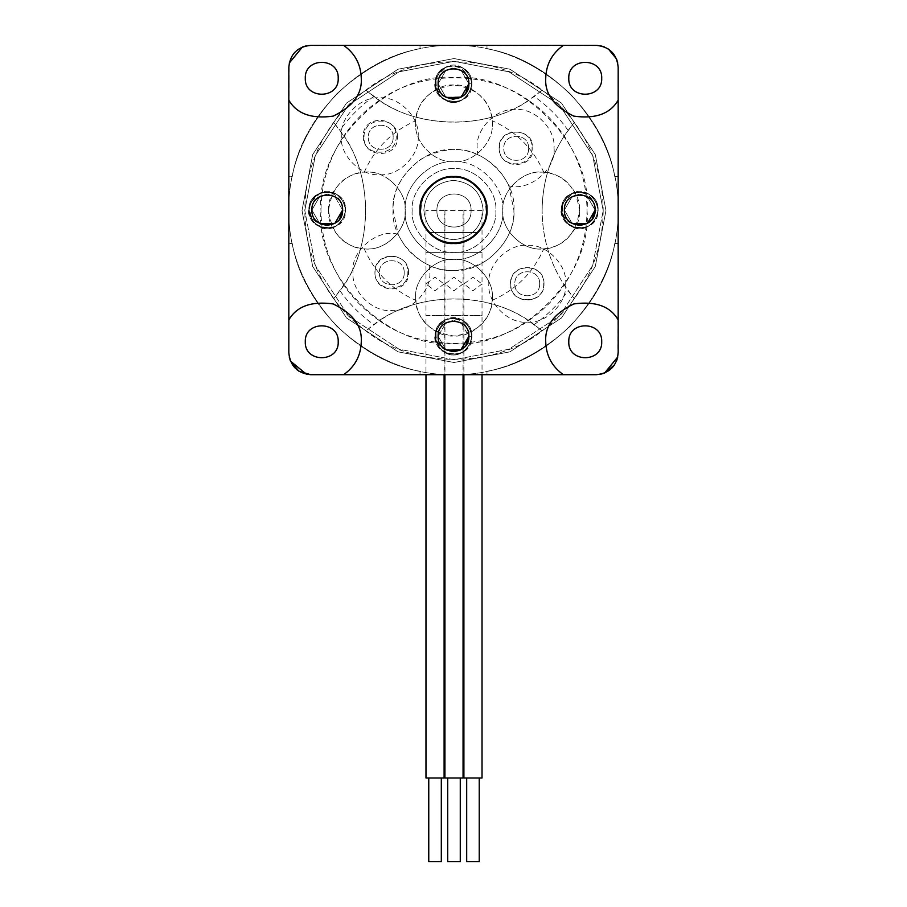 <?xml version="1.0" encoding="UTF-8"?>
<svg xmlns="http://www.w3.org/2000/svg" width="907" height="907" viewBox="0 0 907 907"><rect width="100%" height="100%" fill="white"/><g stroke="black" fill="none" stroke-linecap="round" stroke-linejoin="round"><path stroke-width="0.68" stroke-dasharray="4.54 3.4" d="M532.942 148.317C533.86 126.742 498.555 126.742 499.474 148.317C498.555 169.892 533.86 169.892 532.942 148.317M528.611 148.317C529.303 132.309 503.113 132.309 503.793 148.317C503.113 164.314 529.303 164.314 528.611 148.317C529.303 132.309 503.113 132.309 503.793 148.317C503.113 164.314 529.303 164.314 528.611 148.317M543.985 283.778C544.903 262.202 509.598 262.202 510.516 283.778C509.598 305.353 544.903 305.353 543.985 283.778M539.654 283.778C540.334 267.78 514.156 267.78 514.836 283.778C514.156 299.775 540.334 299.775 539.654 283.778C540.334 267.78 514.156 267.78 514.836 283.778C514.156 299.775 540.334 299.775 539.654 283.778M408.513 272.735C409.431 251.16 374.137 251.16 375.056 272.735C374.137 294.31 409.431 294.31 408.513 272.735M404.193 272.735C404.873 256.738 378.695 256.738 379.375 272.735C378.695 288.732 404.873 288.732 404.193 272.735C404.873 256.738 378.695 256.738 379.375 272.735C378.695 288.732 404.873 288.732 404.193 272.735M397.47 137.274C398.388 115.699 363.095 115.699 364.013 137.274C363.095 158.85 398.388 158.85 397.47 137.274M393.15 137.274C393.831 121.266 367.652 121.266 368.333 137.274C367.652 153.272 393.831 153.272 393.15 137.274C393.831 121.266 367.652 121.266 368.333 137.274C367.652 153.272 393.831 153.272 393.15 137.274M379.489 100.337C365.317 109.951 353.424 121.855 343.81 136.016C372.879 177.216 372.879 243.836 343.81 285.025L333.663 298.709C342.733 311.067 353.458 321.781 365.816 330.862C412.447 368.764 495.551 368.764 542.182 330.862C554.54 321.781 565.254 311.067 574.335 298.709C593.291 272.372 602.906 242.974 603.189 210.526L592.713 155.607L559.483 105.031L508.906 71.812L453.999 61.336L399.08 71.812L348.503 105.031L315.285 155.607L304.809 210.526L315.285 265.434L348.503 316.01L399.08 349.24L453.999 359.716L508.906 349.24L559.483 316.01L592.713 265.434L603.189 210.526L592.713 155.607L559.483 105.031L508.906 71.812L453.999 61.336L399.08 71.812L348.503 105.031L315.285 155.607L304.809 210.526C305.092 242.974 314.706 272.372 333.663 298.709L339.921 290.693C374.024 248.076 374.024 172.976 339.921 130.359L333.663 122.343L343.81 136.016C328.788 158.578 321.18 183.418 320.987 210.526C315.035 276.329 388.185 349.49 453.999 343.538C519.802 349.49 592.951 276.329 587.01 210.526C592.951 144.712 519.802 71.562 453.999 77.514C388.185 71.562 315.035 144.712 320.987 210.526C321.18 237.634 328.788 262.463 343.81 285.025C353.424 299.197 365.317 311.09 379.489 320.715C420.689 291.646 487.308 291.646 528.498 320.715L542.182 330.862L534.166 324.593C491.549 290.489 416.438 290.489 373.82 324.593L365.816 330.862L379.489 320.715C420.122 350.748 487.875 350.748 528.498 320.715C542.669 311.09 554.562 299.197 564.188 285.025C549.642 262.327 542.295 237.487 542.114 210.526C542.363 239.97 551.014 266.692 568.065 290.693L574.335 298.709L564.188 285.025C579.21 262.463 586.818 237.634 587.01 210.526C586.818 183.418 579.21 158.578 564.188 136.016C554.562 121.855 542.669 109.951 528.498 100.337C487.308 129.406 420.689 129.406 379.489 100.337C420.122 70.293 487.875 70.293 528.498 100.337L542.182 90.19C495.551 52.289 412.447 52.289 365.816 90.19L373.82 96.448C416.438 130.551 491.549 130.551 534.166 96.448L542.182 90.19C554.54 99.26 565.254 109.985 574.335 122.343L568.065 130.359C551.014 154.36 542.363 181.083 542.114 210.526C542.295 183.565 549.642 158.725 564.188 136.016L574.335 122.343C593.291 148.68 602.906 178.078 603.189 210.526L592.713 155.607L559.483 105.031L508.906 71.812L453.999 61.336L399.08 71.812L348.503 105.031L315.285 155.607L304.809 210.526L315.285 265.434L348.503 316.01L399.08 349.24L453.999 359.716L508.906 349.24L559.483 316.01L592.713 265.434L603.189 210.526L592.713 265.434L559.483 316.01L508.906 349.24L453.999 359.716L399.08 349.24L348.503 316.01L315.285 265.434L304.809 210.526C305.092 178.078 314.706 148.68 333.663 122.343C342.733 109.985 353.458 99.26 365.816 90.19L379.489 100.337M364.206 172.273C383.808 168.906 407.198 190.731 405.191 210.526C403.014 234.664 429.85 261.511 453.999 259.323C478.136 261.511 504.972 234.664 502.795 210.526C500.8 190.731 524.189 168.906 543.792 172.273C564.267 174.291 576.16 187.035 579.482 210.526C576.206 233.961 564.313 246.715 543.792 248.779C524.189 252.135 500.8 230.31 502.795 210.526C501.083 191.558 522.171 170.471 541.139 172.183C560.107 170.471 581.194 191.558 579.482 210.526C581.194 229.494 560.107 250.581 541.139 248.869C522.171 250.581 501.083 229.494 502.795 210.526C504.972 186.377 478.136 159.541 453.999 161.729C429.85 159.541 403.014 186.377 405.191 210.526C403.014 234.664 429.85 261.511 453.999 259.323C472.966 257.611 494.054 278.698 492.342 297.666L492.252 300.319C490.245 320.738 477.536 332.631 454.112 336.009C430.61 332.79 417.821 320.885 415.746 300.319L415.655 297.666C413.943 278.698 435.031 257.611 453.999 259.323C478.136 261.511 504.972 234.664 502.795 210.526C504.972 186.377 478.136 159.541 453.999 161.729C435.031 163.441 413.943 142.354 415.655 123.386L415.746 120.733C417.742 100.314 430.451 88.41 453.874 85.043C477.377 88.262 490.165 100.155 492.252 120.733L492.342 123.386C494.054 142.354 472.966 163.441 453.999 161.729C429.85 159.541 403.014 186.377 405.191 210.526C407.198 230.31 383.808 252.135 364.206 248.779C343.73 246.761 331.837 234.006 328.515 210.526C331.781 187.091 343.685 174.337 364.206 172.273C374.761 148.476 391.949 131.288 415.746 120.733M328.515 210.526C326.792 191.558 347.88 170.471 366.859 172.183C385.826 170.471 406.914 191.558 405.191 210.526C406.914 229.494 385.826 250.581 366.859 248.869C347.88 250.581 326.792 229.494 328.515 210.526M415.655 297.666C413.943 278.698 435.031 257.611 453.999 259.323C472.966 257.611 494.054 278.698 492.342 297.666C494.054 316.634 472.966 337.721 453.999 336.009C435.031 337.721 413.943 316.634 415.655 297.666M415.655 123.386C413.943 104.407 435.031 83.331 453.999 85.043C472.966 83.331 494.054 104.407 492.342 123.386C494.054 142.354 472.966 163.441 453.999 161.729C435.031 163.441 413.943 142.354 415.655 123.386M436.913 210.526C435.984 232.543 472.014 232.543 471.073 210.526C472.014 188.497 435.984 188.497 436.913 210.526C435.984 232.543 472.014 232.543 471.073 210.526C472.014 188.497 435.984 188.497 436.913 210.526C435.984 232.543 472.014 232.543 471.073 210.526C472.014 188.497 435.984 188.497 436.913 210.526C435.984 232.543 472.014 232.543 471.073 210.526C472.014 188.497 435.984 188.497 436.913 210.526M412.163 210.526C410.293 231.217 433.297 254.221 453.999 252.35C474.69 254.221 497.694 231.217 495.823 210.526C497.694 189.824 474.69 166.831 453.999 168.691C433.297 166.831 410.293 189.824 412.163 210.526C410.293 231.217 433.297 254.221 453.999 252.35C474.69 254.221 497.694 231.217 495.823 210.526C497.694 189.824 474.69 166.831 453.999 168.691C433.297 166.831 410.293 189.824 412.163 210.526M302.02 210.526L312.688 266.465L346.531 317.983L398.06 351.825L453.999 362.505L509.938 351.825L561.456 317.983L595.298 266.465L605.967 210.526L595.298 154.587L561.456 103.058L509.938 69.215L453.999 58.547L398.06 69.215L346.531 103.058L312.688 154.587L302.02 210.526L312.688 266.465L346.531 317.983L398.06 351.825L453.999 362.505L509.938 351.825L561.456 317.983L595.298 266.465L605.967 210.526L595.298 154.587L561.456 103.058L509.938 69.215L453.999 58.547L398.06 69.215L346.531 103.058L312.688 154.587L302.02 210.526M364.206 248.779C374.761 272.576 391.949 289.752 415.746 300.319M492.252 300.319C516.049 289.752 533.225 272.576 543.792 248.779M339.921 290.693C349.263 303.947 360.567 315.251 373.82 324.593M373.82 96.448C360.567 105.802 349.263 117.094 339.921 130.359M534.166 324.593C547.42 315.251 558.723 303.947 568.065 290.693M543.792 172.273C533.225 148.476 516.049 131.288 492.252 120.733M568.065 130.359C558.723 117.094 547.42 105.802 534.166 96.448M447.718 861.65L460.268 861.65M447.718 777.991L460.268 777.991L447.718 777.991M463.058 210.526L444.929 210.526L463.058 210.526L463.058 283.97L453.999 277.202L444.929 283.97L453.999 290.739L463.058 283.97L463.058 315.591L453.999 315.591L463.058 315.591L463.058 374.704M444.929 777.991L463.058 777.991M444.929 210.526L444.929 315.591L453.999 315.591L444.929 315.591L444.929 374.704M466.686 861.65L479.236 861.65M466.686 777.991L479.236 777.991L466.686 777.991M482.025 210.526L463.896 210.526L482.025 210.526L482.025 283.97L472.955 277.202L463.896 283.97L472.955 290.739L482.025 283.97L482.025 315.591L472.955 315.591L482.025 315.591L482.025 374.704M463.896 777.991L482.025 777.991M463.896 210.526L463.896 315.591L472.955 315.591L463.896 315.591L463.896 374.704M428.762 861.65L441.312 861.65M428.762 777.991L441.312 777.991L428.762 777.991M444.101 210.526L425.973 210.526L444.101 210.526L444.101 283.97L435.031 277.202L425.973 283.97L435.031 290.739L444.101 283.97L444.101 315.591L435.031 315.591L444.101 315.591L444.101 374.704M425.973 777.991L444.101 777.991M425.973 210.526L425.973 315.591L435.031 315.591L425.973 315.591L425.973 374.704M339.66 219.097L334.932 223.337L319.559 223.337L311.872 210.027L319.559 196.717L311.872 210.027C310.931 190.198 343.56 190.198 342.619 210.027C343.56 229.856 310.931 229.856 311.872 210.027C310.931 190.198 343.56 190.198 342.619 210.027C343.56 229.856 310.931 229.856 311.872 210.027L319.559 196.717L311.872 210.027C310.931 190.198 343.56 190.198 342.619 210.027L334.932 223.337L342.619 210.027C343.56 229.856 310.931 229.856 311.872 210.027C310.931 190.198 343.56 190.198 342.619 210.027L334.932 223.337L342.619 210.027C343.56 229.856 310.931 229.856 311.872 210.027L319.559 196.717L311.872 210.027C310.931 190.198 343.56 190.198 342.619 210.027C343.56 229.856 310.931 229.856 311.872 210.027C310.931 190.198 343.56 190.198 342.619 210.027C343.56 229.856 310.931 229.856 311.872 210.027L319.559 196.717L311.872 210.027L319.559 223.337L311.872 210.027C310.931 229.856 343.56 229.856 342.619 210.027C343.56 229.856 310.931 229.856 311.872 210.027L319.559 223.337L311.872 210.027C310.931 229.856 343.56 229.856 342.619 210.027L334.932 223.337L342.619 210.027C343.56 229.856 310.931 229.856 311.872 210.027L319.559 223.337M326.35 194.688L328.141 194.688L326.35 194.688M342.619 210.027L345.59 210.027L342.619 210.027L334.932 196.717L342.619 210.027C341.644 219.301 336.52 224.426 327.246 225.401C313.675 224.006 308.04 216.512 310.341 202.919L320.364 193.021C333.855 190.912 341.27 196.57 342.619 210.027L334.932 223.337M328.141 225.367L326.35 225.367L328.141 225.367M320.772 223.961L319.729 223.439M465.915 92.843L461.187 97.083L445.813 97.083L438.126 83.773L445.813 70.463L438.126 83.773C437.185 63.944 469.815 63.944 468.874 83.773C469.815 103.602 437.185 103.602 438.126 83.773C437.185 63.944 469.815 63.944 468.874 83.773C469.815 103.602 437.185 103.602 438.126 83.773L445.813 70.463L438.126 83.773C437.185 63.944 469.815 63.944 468.874 83.773L461.187 97.083L468.874 83.773C469.815 103.602 437.185 103.602 438.126 83.773C437.185 63.944 469.815 63.944 468.874 83.773L461.187 97.083L468.874 83.773C469.815 103.602 437.185 103.602 438.126 83.773L445.813 70.463L438.126 83.773C437.185 63.944 469.815 63.944 468.874 83.773C469.815 103.602 437.185 103.602 438.126 83.773C437.185 63.944 469.815 63.944 468.874 83.773C469.815 103.602 437.185 103.602 438.126 83.773L445.813 70.463L438.126 83.773L445.813 97.083L438.126 83.773C437.185 103.602 469.815 103.602 468.874 83.773C469.815 103.602 437.185 103.602 438.126 83.773C437.185 103.602 469.815 103.602 468.874 83.773C469.815 103.602 437.185 103.602 438.126 83.773C437.185 103.602 469.815 103.602 468.874 83.773C469.815 103.602 437.185 103.602 438.126 83.773L445.813 97.083M452.604 68.433L454.396 68.433L452.604 68.433M453.5 99.146C439.929 97.752 434.294 90.258 436.596 76.664L446.618 66.778C460.11 64.658 467.524 70.327 468.874 83.773L461.187 70.463L468.874 83.773L461.187 70.463L468.874 83.773L461.187 70.463L468.874 83.773L461.187 70.463L468.874 83.773L461.187 70.463L468.874 83.773L461.187 70.463L468.874 83.773L460.246 97.582M454.396 99.124L452.604 99.124L454.396 99.124M447.026 97.718L445.983 97.185M592.169 219.097L587.441 223.337L572.068 223.337L564.381 210.027L572.068 196.717L564.381 210.027C563.44 190.198 596.069 190.198 595.128 210.027C596.069 229.856 563.44 229.856 564.381 210.027C563.44 190.198 596.069 190.198 595.128 210.027L587.441 223.337L595.128 210.027C596.069 229.856 563.44 229.856 564.381 210.027L572.068 196.717L564.381 210.027C563.44 190.198 596.069 190.198 595.128 210.027L587.441 223.337L595.128 210.027C596.069 229.856 563.44 229.856 564.381 210.027C563.44 190.198 596.069 190.198 595.128 210.027C596.069 229.856 563.44 229.856 564.381 210.027L572.068 196.717L564.381 210.027C563.44 190.198 596.069 190.198 595.128 210.027C596.069 229.856 563.44 229.856 564.381 210.027C563.44 190.198 596.069 190.198 595.128 210.027C596.069 229.856 563.44 229.856 564.381 210.027L572.068 196.717L564.381 210.027L572.068 223.337L564.381 210.027C563.44 229.856 596.069 229.856 595.128 210.027L587.441 223.337L595.128 210.027C596.069 229.856 563.44 229.856 564.381 210.027L572.068 223.337L564.381 210.027C563.44 229.856 596.069 229.856 595.128 210.027C594.142 219.301 589.017 224.426 579.754 225.401C566.183 224.006 560.549 216.512 562.85 202.919L572.873 193.021C586.364 190.912 593.779 196.57 595.128 210.027L598.098 210.027C594.947 225.764 585.786 231.058 570.582 225.911C558.531 215.322 558.531 204.733 570.582 194.143C585.786 188.996 594.947 194.291 598.098 210.027C594.947 225.764 585.786 231.058 570.582 225.911C549.529 215.05 568.995 181.343 588.926 194.143C600.978 204.733 600.978 215.322 588.926 225.911C573.723 231.058 564.551 225.764 561.41 210.027C560.288 186.366 599.221 186.366 598.098 210.027C594.947 225.764 585.786 231.058 570.582 225.911C558.531 215.322 558.531 204.733 570.582 194.143C585.786 188.996 594.947 194.291 598.098 210.027C594.947 225.764 585.786 231.058 570.582 225.911C549.529 215.05 568.995 181.343 588.926 194.143C600.978 204.733 600.978 215.322 588.926 225.911C573.723 231.058 564.551 225.764 561.41 210.027C564.551 194.291 573.723 188.996 588.926 194.143C600.978 204.733 600.978 215.322 588.926 225.911C568.995 238.711 549.529 205.005 570.582 194.143C585.786 188.996 594.947 194.291 598.098 210.027C594.947 225.764 585.786 231.058 570.582 225.911C549.529 215.05 568.995 181.343 588.926 194.143C600.978 204.733 600.978 215.322 588.926 225.911C573.723 231.058 564.551 225.764 561.41 210.027C564.551 194.291 573.723 188.996 588.926 194.143C600.978 204.733 600.978 215.322 588.926 225.911C567.374 239.516 549.086 201.445 572.873 193.021M578.859 194.688L580.65 194.688L578.859 194.688M587.441 196.717L595.128 210.027L587.441 196.717M580.65 225.367L578.859 225.367M573.269 223.961L572.238 223.439M461.187 322.971L468.874 336.282C469.815 356.111 437.185 356.111 438.126 336.282L445.813 349.592L438.126 336.282L445.813 349.592L438.126 336.282L445.813 322.971L438.126 336.282C437.185 316.452 469.815 316.452 468.874 336.282C469.815 356.111 437.185 356.111 438.126 336.282L445.813 322.971L438.126 336.282C437.185 316.452 469.815 316.452 468.874 336.282L461.187 349.592L468.874 336.282C469.815 356.111 437.185 356.111 438.126 336.282L445.813 322.971L438.126 336.282C437.185 316.452 469.815 316.452 468.874 336.282L461.187 349.592L468.874 336.282C469.815 356.111 437.185 356.111 438.126 336.282C437.185 316.452 469.815 316.452 468.874 336.282C469.815 356.111 437.185 356.111 438.126 336.282L445.813 322.971L438.126 336.282C437.185 316.452 469.815 316.452 468.874 336.282C469.815 356.111 437.185 356.111 438.126 336.282L445.813 322.971M452.604 320.942L454.396 320.942M454.396 351.621L452.604 351.621M453.5 351.655C439.929 350.261 434.294 342.767 436.596 329.173L446.618 319.275C460.11 317.155 467.524 322.824 468.874 336.282C469.815 356.111 437.185 356.111 438.126 336.282C437.185 356.111 469.815 356.111 468.874 336.282L461.187 349.592L468.874 336.282C469.815 356.111 437.185 356.111 438.126 336.282L445.813 349.592L438.126 336.282C437.185 356.111 469.815 356.111 468.874 336.282C469.815 356.111 437.185 356.111 438.126 336.282L445.813 349.592L461.187 349.592L465.915 345.34M447.026 350.215L445.983 349.683M338.22 78.285C339.127 57.05 304.389 57.05 305.285 78.285C304.389 99.521 339.127 99.521 338.22 78.285C339.127 57.05 304.389 57.05 305.285 78.285C304.389 99.521 339.127 99.521 338.22 78.285C339.127 57.05 304.389 57.05 305.285 78.285C304.389 99.521 339.127 99.521 338.22 78.285M601.715 78.285C602.611 57.05 567.873 57.05 568.78 78.285C567.873 99.521 602.611 99.521 601.715 78.285C602.611 57.05 567.873 57.05 568.78 78.285C567.873 99.521 602.611 99.521 601.715 78.285C602.611 57.05 567.873 57.05 568.78 78.285C567.873 99.521 602.611 99.521 601.715 78.285M601.715 341.769C602.611 320.534 567.873 320.534 568.78 341.769C567.873 363.004 602.611 363.004 601.715 341.769C602.611 363.004 567.873 363.004 568.78 341.769C567.873 363.004 602.611 363.004 601.715 341.769M338.22 341.769C339.127 320.534 304.389 320.534 305.285 341.769C304.389 363.004 339.127 363.004 338.22 341.769C339.127 320.534 304.389 320.534 305.285 341.769C304.389 363.004 339.127 363.004 338.22 341.769C339.127 320.534 304.389 320.534 305.285 341.769C304.389 363.004 339.127 363.004 338.22 341.769M468.874 336.282L471.844 336.282L468.874 336.282L460.246 350.091M617.769 356.939L618.177 67.311L618.177 176.548L614.742 176.548C604.663 116.209 547.318 58.864 486.98 48.785L486.98 45.35L343.606 45.35L420.02 45.35L420.02 48.785C359.682 58.864 302.337 116.209 292.258 176.548L288.823 176.548L288.823 352.744L288.823 243.518L292.258 243.518C302.337 303.845 359.682 361.201 420.02 371.269C359.682 361.201 302.337 303.845 292.258 243.518L288.823 243.518L288.823 176.548L292.258 176.548C302.337 116.209 359.682 58.864 420.02 48.785L420.02 45.35L486.98 45.35L486.98 48.785C547.318 58.864 604.663 116.209 614.742 176.548L618.177 176.548L618.177 243.518L614.742 243.518C604.663 303.845 547.318 361.201 486.98 371.269L486.98 374.704L420.02 374.704L420.02 371.269L420.02 374.704L310.784 374.704L563.394 374.704L486.98 374.704L486.98 371.269C547.318 361.201 604.663 303.845 614.742 243.518L618.177 243.518L618.177 352.744L618.177 78.285M288.823 341.769L289.231 63.116M306.521 45.769L600.411 45.758M604.47 46.96L608.404 49.035M600.479 374.285L310.784 374.704M468.874 83.773L471.844 83.773L468.874 83.773L461.187 97.083M436.596 329.173C424.873 355.317 472.411 365.09 471.844 336.282C468.704 320.545 459.532 315.251 444.328 320.398C432.276 330.987 432.276 341.576 444.328 352.165C459.532 357.313 468.704 352.018 471.844 336.282C468.704 320.545 459.532 315.251 444.328 320.398C423.274 331.259 442.741 364.965 462.672 352.165C474.724 341.576 474.724 330.987 462.672 320.398C447.468 315.251 438.296 320.545 435.156 336.282C434.034 359.943 472.966 359.943 471.844 336.282C468.704 320.545 459.532 315.251 444.328 320.398C432.276 330.987 432.276 341.576 444.328 352.165C464.259 364.965 483.726 331.259 462.672 320.398C442.741 307.598 423.274 341.304 444.328 352.165C459.532 357.313 468.704 352.018 471.844 336.282C468.704 320.545 459.532 315.251 444.328 320.398C432.276 330.987 432.276 341.576 444.328 352.165C459.532 357.313 468.704 352.018 471.844 336.282C472.966 312.62 434.034 312.62 435.156 336.282C438.296 352.018 447.468 357.313 462.672 352.165C474.724 341.576 474.724 330.987 462.672 320.398C442.741 307.598 423.274 341.304 444.328 352.165C459.532 357.313 468.704 352.018 471.844 336.282C468.704 320.545 459.532 315.251 444.328 320.398C432.276 330.987 432.276 341.576 444.328 352.165C459.532 357.313 468.704 352.018 471.844 336.282C468.704 352.018 459.532 357.313 444.328 352.165C432.276 341.576 432.276 330.987 444.328 320.398C459.532 315.251 468.704 320.545 471.844 336.282C468.704 352.018 459.532 357.313 444.328 352.165C423.274 341.304 442.741 307.598 462.672 320.398C474.724 330.987 474.724 341.576 462.672 352.165C447.468 357.313 438.296 352.018 435.156 336.282C434.034 312.62 472.966 312.62 471.844 336.282C468.704 352.018 459.532 357.313 444.328 352.165C432.276 341.576 432.276 330.987 444.328 320.398C459.532 315.251 468.704 320.545 471.844 336.282C468.704 352.018 459.532 357.313 444.328 352.165C423.274 341.304 442.741 307.598 462.672 320.398C474.724 330.987 474.724 341.576 462.672 352.165C447.468 357.313 438.296 352.018 435.156 336.282C438.296 320.545 447.468 315.251 462.672 320.398C474.724 330.987 474.724 341.576 462.672 352.165C442.741 364.965 423.274 331.259 444.328 320.398C459.532 315.251 468.704 320.545 471.844 336.282C468.704 352.018 459.532 357.313 444.328 352.165C423.274 341.304 442.741 307.598 462.672 320.398C474.724 330.987 474.724 341.576 462.672 352.165C447.468 357.313 438.296 352.018 435.156 336.282C438.296 320.545 447.468 315.251 462.672 320.398C474.724 330.987 474.724 341.576 462.672 352.165C441.119 365.77 422.832 327.699 446.618 319.275M595.128 210.027L598.098 210.027C594.947 225.764 585.786 231.058 570.582 225.911C558.531 215.322 558.531 204.733 570.582 194.143C585.786 188.996 594.947 194.291 598.098 210.027C594.947 225.764 585.786 231.058 570.582 225.911C549.529 215.05 568.995 181.343 588.926 194.143C600.978 204.733 600.978 215.322 588.926 225.911C573.723 231.058 564.551 225.764 561.41 210.027C560.288 186.366 599.221 186.366 598.098 210.027C594.947 225.764 585.786 231.058 570.582 225.911C558.531 215.322 558.531 204.733 570.582 194.143C585.786 188.996 594.947 194.291 598.098 210.027C594.947 225.764 585.786 231.058 570.582 225.911C549.529 215.05 568.995 181.343 588.926 194.143C609.98 205.005 590.514 238.711 570.582 225.911C558.531 215.322 558.531 204.733 570.582 194.143C585.786 188.996 594.947 194.291 598.098 210.027C599.221 233.689 560.288 233.689 561.41 210.027C564.551 194.291 573.723 188.996 588.926 194.143C600.978 204.733 600.978 215.322 588.926 225.911C568.995 238.711 549.529 205.005 570.582 194.143C585.786 188.996 594.947 194.291 598.098 210.027C594.947 225.764 585.786 231.058 570.582 225.911C558.531 215.322 558.531 204.733 570.582 194.143C585.786 188.996 594.947 194.291 598.098 210.027C598.665 238.836 551.127 229.063 562.85 202.919M310.341 202.919C298.618 229.063 346.157 238.836 345.59 210.027C342.449 194.291 333.277 188.996 318.074 194.143C306.022 204.733 306.022 215.322 318.074 225.911C333.277 231.058 342.449 225.764 345.59 210.027C342.449 194.291 333.277 188.996 318.074 194.143C297.02 205.005 316.486 238.711 336.418 225.911C348.469 215.322 348.469 204.733 336.418 194.143C321.214 188.996 312.053 194.291 308.902 210.027C307.779 233.689 346.712 233.689 345.59 210.027C342.449 194.291 333.277 188.996 318.074 194.143C306.022 204.733 306.022 215.322 318.074 225.911C338.005 238.711 357.471 205.005 336.418 194.143C316.486 181.343 297.02 215.05 318.074 225.911C333.277 231.058 342.449 225.764 345.59 210.027C342.449 194.291 333.277 188.996 318.074 194.143C306.022 204.733 306.022 215.322 318.074 225.911C333.277 231.058 342.449 225.764 345.59 210.027C346.712 186.366 307.779 186.366 308.902 210.027C312.053 225.764 321.214 231.058 336.418 225.911C348.469 215.322 348.469 204.733 336.418 194.143C316.486 181.343 297.02 215.05 318.074 225.911C333.277 231.058 342.449 225.764 345.59 210.027C342.449 194.291 333.277 188.996 318.074 194.143C306.022 204.733 306.022 215.322 318.074 225.911C333.277 231.058 342.449 225.764 345.59 210.027C342.449 225.764 333.277 231.058 318.074 225.911C306.022 215.322 306.022 204.733 318.074 194.143C333.277 188.996 342.449 194.291 345.59 210.027C342.449 225.764 333.277 231.058 318.074 225.911C297.02 215.05 316.486 181.343 336.418 194.143C348.469 204.733 348.469 215.322 336.418 225.911C321.214 231.058 312.053 225.764 308.902 210.027C307.779 186.366 346.712 186.366 345.59 210.027C342.449 225.764 333.277 231.058 318.074 225.911C306.022 215.322 306.022 204.733 318.074 194.143C333.277 188.996 342.449 194.291 345.59 210.027C342.449 225.764 333.277 231.058 318.074 225.911C297.02 215.05 316.486 181.343 336.418 194.143C348.469 204.733 348.469 215.322 336.418 225.911C321.214 231.058 312.053 225.764 308.902 210.027C312.053 194.291 321.214 188.996 336.418 194.143C348.469 204.733 348.469 215.322 336.418 225.911C316.486 238.711 297.02 205.005 318.074 194.143C333.277 188.996 342.449 194.291 345.59 210.027C342.449 225.764 333.277 231.058 318.074 225.911C297.02 215.05 316.486 181.343 336.418 194.143C348.469 204.733 348.469 215.322 336.418 225.911C321.214 231.058 312.053 225.764 308.902 210.027C312.053 194.291 321.214 188.996 336.418 194.143C348.469 204.733 348.469 215.322 336.418 225.911C314.865 239.516 296.578 201.445 320.364 193.021M436.596 76.664C424.873 102.808 472.411 112.581 471.844 83.773C468.704 68.036 459.532 62.742 444.328 67.889C432.276 78.478 432.276 89.067 444.328 99.657C459.532 104.804 468.704 99.509 471.844 83.773C468.704 68.036 459.532 62.742 444.328 67.889C423.274 78.75 442.741 112.457 462.672 99.657C474.724 89.067 474.724 78.478 462.672 67.889C447.468 62.742 438.296 68.036 435.156 83.773C434.034 107.434 472.966 107.434 471.844 83.773C468.704 68.036 459.532 62.742 444.328 67.889C432.276 78.478 432.276 89.067 444.328 99.657C464.259 112.457 483.726 78.75 462.672 67.889C442.741 55.089 423.274 88.795 444.328 99.657C459.532 104.804 468.704 99.509 471.844 83.773C468.704 68.036 459.532 62.742 444.328 67.889C432.276 78.478 432.276 89.067 444.328 99.657C459.532 104.804 468.704 99.509 471.844 83.773C472.966 60.111 434.034 60.111 435.156 83.773C438.296 99.509 447.468 104.804 462.672 99.657C474.724 89.067 474.724 78.478 462.672 67.889C442.741 55.089 423.274 88.795 444.328 99.657C459.532 104.804 468.704 99.509 471.844 83.773C468.704 68.036 459.532 62.742 444.328 67.889C432.276 78.478 432.276 89.067 444.328 99.657C459.532 104.804 468.704 99.509 471.844 83.773C468.704 99.509 459.532 104.804 444.328 99.657C432.276 89.067 432.276 78.478 444.328 67.889C459.532 62.742 468.704 68.036 471.844 83.773C468.704 99.509 459.532 104.804 444.328 99.657C423.274 88.795 442.741 55.089 462.672 67.889C474.724 78.478 474.724 89.067 462.672 99.657C447.468 104.804 438.296 99.509 435.156 83.773C434.034 60.111 472.966 60.111 471.844 83.773C468.704 99.509 459.532 104.804 444.328 99.657C432.276 89.067 432.276 78.478 444.328 67.889C459.532 62.742 468.704 68.036 471.844 83.773C468.704 99.509 459.532 104.804 444.328 99.657C423.274 88.795 442.741 55.089 462.672 67.889C474.724 78.478 474.724 89.067 462.672 99.657C447.468 104.804 438.296 99.509 435.156 83.773C438.296 68.036 447.468 62.742 462.672 67.889C474.724 78.478 474.724 89.067 462.672 99.657C442.741 112.457 423.274 78.75 444.328 67.889C459.532 62.742 468.704 68.036 471.844 83.773C468.704 99.509 459.532 104.804 444.328 99.657C423.274 88.795 442.741 55.089 462.672 67.889C474.724 78.478 474.724 89.067 462.672 99.657C447.468 104.804 438.296 99.509 435.156 83.773C438.296 68.036 447.468 62.742 462.672 67.889C474.724 78.478 474.724 89.067 462.672 99.657C441.119 113.262 422.832 75.19 446.618 66.778M418.172 136.277C419.896 155.29 398.763 176.423 379.75 174.7C360.737 176.423 339.603 155.29 341.327 136.277C339.603 117.264 360.737 96.142 379.75 97.854C398.763 96.142 419.896 117.264 418.172 136.277M363.288 136.277C362.381 157.512 397.119 157.512 396.223 136.277C397.119 115.042 362.381 115.042 363.288 136.277C362.381 157.512 397.119 157.512 396.223 136.277C397.119 115.042 362.381 115.042 363.288 136.277M554.03 147.92C556.547 169.076 529.155 191.967 508.782 185.742C502.195 171.627 491.866 161.299 477.785 154.746L477.184 147.92C475.461 128.907 496.594 107.786 515.607 109.498C534.62 107.786 555.742 128.907 554.03 147.92M499.133 147.92C498.226 169.155 532.976 169.155 532.069 147.92C532.976 126.685 498.226 126.685 499.133 147.92C498.226 169.155 532.976 169.155 532.069 147.92C532.976 126.685 498.226 126.685 499.133 147.92M565.673 283.778C567.397 302.791 546.263 323.924 527.25 322.2C508.237 323.924 487.104 302.791 488.828 283.778C487.104 264.765 508.237 243.632 527.25 245.355C546.263 243.632 567.397 264.765 565.673 283.778M510.777 283.778C509.881 305.013 544.619 305.013 543.712 283.778C544.619 262.542 509.881 262.542 510.777 283.778C509.881 305.013 544.619 305.013 543.712 283.778C544.619 262.542 509.881 262.542 510.777 283.778M429.215 265.309L429.816 272.134C431.539 291.147 410.406 312.28 391.393 310.557C372.38 312.28 351.258 291.147 352.97 272.134C350.453 250.978 377.845 228.088 398.218 234.312C404.805 248.427 415.134 258.756 429.215 265.309C446.561 273.506 465.654 271.941 486.515 260.592C505.29 246.058 514.416 229.21 513.884 210.027L508.782 185.742M374.931 272.134C374.024 293.369 408.774 293.369 407.867 272.134C408.774 250.899 374.024 250.899 374.931 272.134C374.024 293.369 408.774 293.369 407.867 272.134C408.774 250.899 374.024 250.899 374.931 272.134M477.785 154.746C460.439 146.549 441.346 148.113 420.485 159.473C401.71 173.997 392.584 190.844 393.116 210.027L398.218 234.312M393.116 210.027C390.418 239.901 423.626 273.109 453.5 270.411C483.374 273.109 516.582 239.901 513.884 210.027C516.582 180.153 483.374 146.945 453.5 149.644C423.626 146.945 390.418 180.153 393.116 210.027M614.493 364.931L616.567 360.986L614.493 364.931M288.823 352.744L289.242 357.007M618.177 67.311L617.758 63.048M618.177 210.027C618.744 252.055 602.667 290.875 569.947 326.475C534.348 359.195 495.528 375.271 453.5 374.704C411.472 375.271 372.652 359.195 337.053 326.475C304.333 290.875 288.256 252.055 288.823 210.027C288.256 167.999 304.333 129.179 337.053 93.58C372.652 60.86 411.472 44.783 453.5 45.35C495.528 44.783 534.348 60.86 569.947 93.58C602.667 129.179 618.744 167.999 618.177 210.027C618.744 252.055 602.667 290.875 569.947 326.475C534.348 359.195 495.528 375.271 453.5 374.704C411.472 375.271 372.652 359.195 337.053 326.475C304.333 290.875 288.256 252.055 288.823 210.027C288.256 167.999 304.333 129.179 337.053 93.58C372.652 60.86 411.472 44.783 453.5 45.35C495.528 44.783 534.348 60.86 569.947 93.58C602.667 129.179 618.744 167.999 618.177 210.027M452.593 242.951L453.5 242.963C437.208 244.436 419.091 226.319 420.565 210.027C419.091 193.735 437.208 175.618 453.5 177.092C441.437 176.548 431.358 183.157 423.286 196.921C418.751 212.227 420.814 224.097 429.453 232.532C436.04 239.312 444.056 242.793 453.5 242.963C437.208 244.436 419.091 226.319 420.565 210.027C419.091 193.735 437.208 175.618 453.5 177.092C469.792 175.618 487.909 193.735 486.435 210.027C487.909 226.319 469.792 244.436 453.5 242.963C437.208 244.436 419.091 226.319 420.565 210.027C419.091 193.735 437.208 175.618 453.5 177.092C469.792 175.618 487.909 193.735 486.435 210.027C487.909 226.319 469.792 244.436 453.5 242.963C437.208 244.436 419.091 226.319 420.565 210.027C419.091 193.735 437.208 175.618 453.5 177.092C469.792 175.618 487.909 193.735 486.435 210.027C487.909 226.319 469.792 244.436 453.5 242.963C462.944 242.793 470.96 239.312 477.547 232.532C486.186 224.097 488.249 212.227 483.714 196.921C475.642 183.157 465.563 176.548 453.5 177.092C469.792 175.618 487.909 193.735 486.435 210.027C487.909 226.319 469.792 244.436 453.5 242.963L454.407 242.951M453.5 239.675C435.621 237.781 425.746 227.906 423.852 210.027C425.746 192.148 435.621 182.273 453.5 180.391C471.379 182.273 481.254 192.148 483.148 210.027C481.254 227.906 471.379 237.781 453.5 239.675C435.621 237.781 425.746 227.906 423.852 210.027C425.746 192.148 435.621 182.273 453.5 180.391C471.379 182.273 481.254 192.148 483.148 210.027C481.254 227.906 471.379 237.781 453.5 239.675C435.621 237.781 425.746 227.906 423.852 210.027C425.746 192.148 435.621 182.273 453.5 180.391C471.379 182.273 481.254 192.148 483.148 210.027C481.254 227.906 471.379 237.781 453.5 239.675C435.621 237.781 425.746 227.906 423.852 210.027C425.746 192.148 435.621 182.273 453.5 180.391C471.379 182.273 481.254 192.148 483.148 210.027C481.254 227.906 471.379 237.781 453.5 239.675M477.547 232.532L429.453 232.532L477.547 232.532M444.929 252.35L453.999 252.35L444.929 252.35M453.999 252.35L463.058 252.35L453.999 252.35M463.896 252.35L472.955 252.35L463.896 252.35M472.955 252.35L482.025 252.35L472.955 252.35M425.973 252.35L435.031 252.35L425.973 252.35M435.031 252.35L444.101 252.35L435.031 252.35"/><path stroke-width="1.36" d="M460.268 777.991L460.268 861.65L447.718 861.65L447.718 777.991M463.058 374.704L463.058 777.991L444.929 777.991L444.929 374.704M479.236 777.991L479.236 861.65L466.686 861.65L466.686 777.991M482.025 374.704L482.025 777.991L463.896 777.991L463.896 374.704M441.312 777.991L441.312 861.65L428.762 861.65L428.762 777.991M444.101 374.704L444.101 777.991L425.973 777.991L425.973 374.704M563.394 374.704L596.216 374.704L563.394 374.704C552.034 366.666 546.139 355.68 545.719 341.769C544.756 326.021 554.12 313.414 573.836 303.936C595.502 300.943 610.286 306.271 618.177 319.922L618.177 352.744C616.862 366.043 609.538 373.367 596.216 374.704L310.784 374.704C297.485 373.389 290.161 366.065 288.823 352.744L288.823 319.922C296.714 306.271 311.498 300.943 333.164 303.936C352.88 313.414 362.244 326.021 361.281 341.769C360.861 355.68 354.966 366.666 343.606 374.704M601.715 341.769C602.611 320.534 567.873 320.534 568.78 341.769C567.873 363.004 602.611 363.004 601.715 341.769C602.611 320.534 567.873 320.534 568.78 341.769C567.873 320.534 602.611 320.534 601.715 341.769M338.22 341.769C339.127 320.534 304.389 320.534 305.285 341.769C304.389 363.004 339.127 363.004 338.22 341.769M288.823 78.285L288.823 67.311C290.138 54.012 297.462 46.688 310.784 45.35L343.606 45.35C354.966 53.388 360.861 64.374 361.281 78.285C362.244 94.033 352.88 106.641 333.164 116.13C311.498 119.123 296.714 113.783 288.823 100.133L288.823 78.285M338.22 78.285C339.127 57.05 304.389 57.05 305.285 78.285C304.389 99.521 339.127 99.521 338.22 78.285M618.177 100.133C610.286 113.783 595.502 119.123 573.836 116.13C554.12 106.641 544.756 94.033 545.719 78.285C546.139 64.374 552.034 53.388 563.394 45.35L596.216 45.35C609.515 46.665 616.839 53.989 618.177 67.311L618.177 319.922M601.715 78.285C602.611 57.05 567.873 57.05 568.78 78.285C567.873 99.521 602.611 99.521 601.715 78.285M319.559 196.717L326.35 194.688L319.559 196.717M328.141 194.688L334.932 196.717L328.141 194.688M339.66 219.097L342.619 210.027C343.56 229.856 310.931 229.856 311.872 210.027C310.931 190.198 343.56 190.198 342.619 210.027C343.458 229.845 311.033 229.845 311.872 210.027C311.033 190.209 343.458 190.209 342.619 210.027L334.932 223.337L320.772 223.961M334.932 223.337L327.246 225.401M326.35 225.367L319.559 223.337L326.35 225.367M445.813 70.463L452.604 68.433L445.813 70.463M454.396 68.433L461.187 70.463L454.396 68.433M465.915 92.843L468.874 83.773C469.815 103.602 437.185 103.602 438.126 83.773C437.185 63.944 469.815 63.944 468.874 83.773C469.713 103.591 437.287 103.591 438.126 83.773C437.287 63.955 469.713 63.955 468.874 83.773L461.187 97.083L447.026 97.718M461.187 97.083L453.5 99.146L460.246 97.582M452.604 99.124L445.813 97.083L452.604 99.124M572.068 196.717L578.859 194.688L572.068 196.717M580.65 194.688L587.441 196.717L580.65 194.688M592.169 219.097L595.128 210.027C596.069 229.856 563.44 229.856 564.381 210.027C563.44 190.198 596.069 190.198 595.128 210.027C595.967 229.845 563.542 229.845 564.381 210.027C563.542 190.209 595.967 190.209 595.128 210.027L587.441 223.337L573.269 223.961M579.754 225.401L587.441 223.337L580.65 225.367M578.859 225.367L572.238 223.439M445.813 322.971L452.604 320.942M454.396 320.942L461.187 322.971M465.915 345.34L468.874 336.282C469.815 356.111 437.185 356.111 438.126 336.282C437.185 316.452 469.815 316.452 468.874 336.282C469.713 356.1 437.287 356.1 438.126 336.282C437.287 316.464 469.713 316.464 468.874 336.282L461.187 349.592L447.026 350.215M460.246 350.091L454.396 351.621M452.604 351.621L445.983 349.683M420.02 210.027C418.524 193.463 436.936 175.051 453.5 176.548C470.064 175.051 488.476 193.463 486.98 210.027C488.476 226.591 470.064 245.015 453.5 243.518C436.936 245.015 418.524 226.591 420.02 210.027C418.524 193.463 436.936 175.051 453.5 176.548C470.064 175.051 488.476 193.463 486.98 210.027C488.476 226.591 470.064 245.015 453.5 243.518C436.936 245.015 418.524 226.591 420.02 210.027M343.606 45.35L563.394 45.35M288.823 319.922L288.823 100.133M289.231 63.116L302.428 47.005M302.519 46.96L306.521 45.769M600.411 45.758L604.459 46.96M608.404 49.046L616.522 58.955M616.567 59.057L617.758 63.048M617.769 356.939L616.567 360.986L617.769 356.939L604.595 373.049L614.493 364.931L604.572 373.049M604.481 373.094L600.479 374.285M310.784 374.704L298.902 371.212L290.478 361.122L306.521 374.285L290.478 361.111M290.433 361.009L289.242 357.007M288.823 341.769L288.823 352.744M618.177 78.285L618.177 67.311M453.5 177.092C437.208 175.618 419.091 193.735 420.565 210.027C419.091 226.319 437.208 244.436 453.5 242.963C469.792 244.436 487.909 226.319 486.435 210.027C487.909 193.735 469.792 175.618 453.5 177.092M429.453 232.532C436.04 239.312 444.056 242.793 453.5 242.963C462.944 242.793 470.96 239.312 477.547 232.532C470.96 239.312 462.944 242.793 453.5 242.963C444.056 242.793 436.04 239.312 429.453 232.532"/></g></svg>
